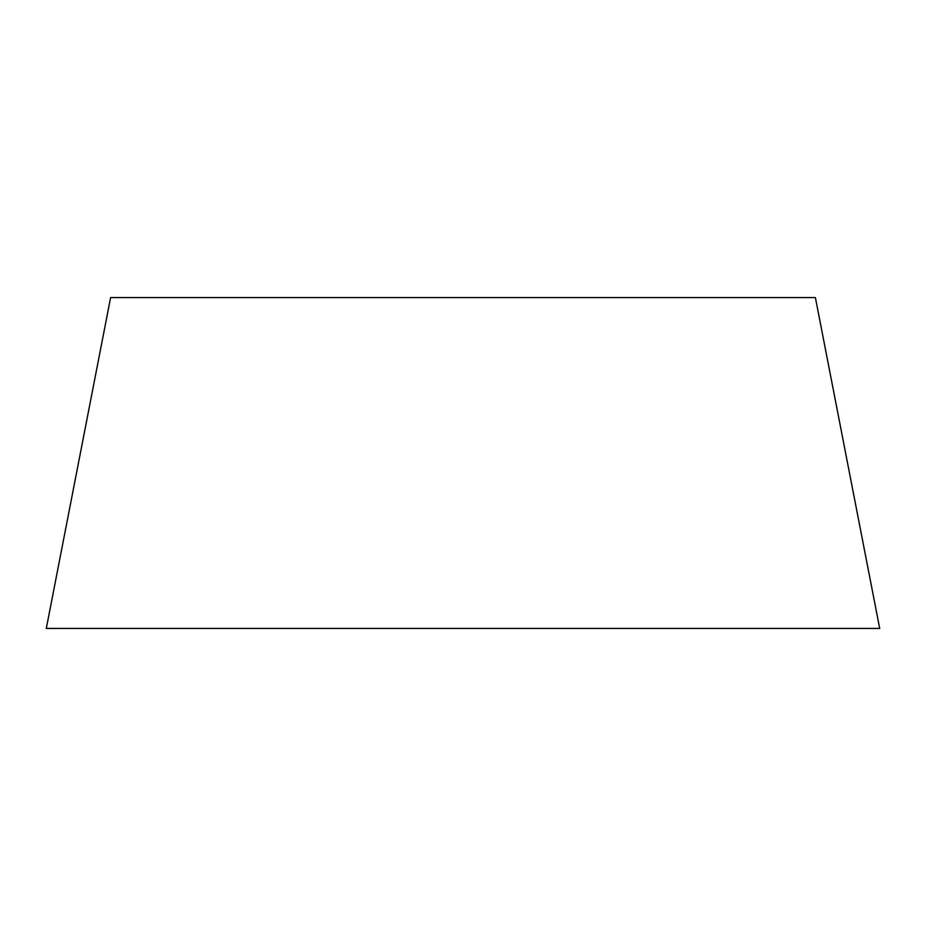 <?xml version="1.0" encoding="UTF-8"?>
<svg xmlns="http://www.w3.org/2000/svg" width="926" height="926" viewBox="0 0 926 926"><rect width="100%" height="100%" fill="white"/><g stroke="black" fill="none" stroke-linecap="round" stroke-linejoin="round"><path stroke-width="1.39" d="M879.7 628.43L815.389 297.57L110.611 297.57L46.3 628.43L879.7 628.43"/></g></svg>
